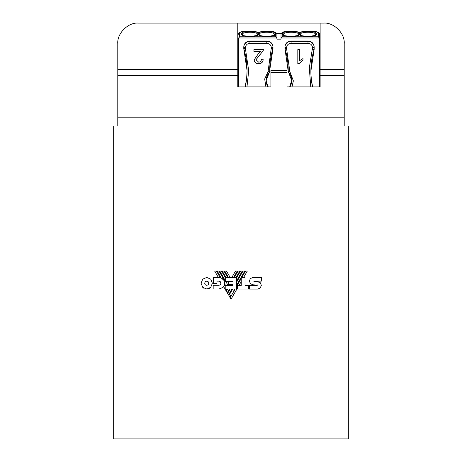 <?xml version="1.0" encoding="UTF-8"?>
<svg xmlns="http://www.w3.org/2000/svg" width="462" height="462" viewBox="0 0 462 462"><rect width="100%" height="100%" fill="white"/><g stroke="black" fill="none" stroke-linecap="round" stroke-linejoin="round"><path stroke-width="0.69" d="M291.724 80.561L288.219 71.292L284.933 48.568A77.189 75.814 -0 0 1 288.224 70.455A1.646 1.617 180 0 0 288.219 70.461A77.189 75.814 -0 0 1 288.219 71.292A1.646 0.312 0.6 0 0 289.865 71.622L288.617 72.367A12.763 12.532 -0 0 1 289.963 86.914M230.157 289.039L227.599 293.468L228.465 294.964L231.71 289.345M229.712 297.124L231 294.889L229.712 297.124L228.852 295.64L232.663 289.039L229.348 294.773M233.703 290.205L234.378 289.039M231.86 284.748L231.514 285.349M231.289 281.398L230.965 281.959M235.164 289.039L230.099 297.805L230.983 299.312L237.578 287.895M239.01 285.412L241.251 281.543L239.01 285.412M241.251 278.494L236.463 286.781M232.057 281.398L231.733 281.959L232.057 281.398M257.692 281.756L260.377 282.784L261.336 285.36L260.273 287.988L257.704 289.085L249.411 289.085L249.411 285.383L257.224 285.383L257.45 285.066L252.997 284.806L250.433 283.685L249.365 281.006L250.41 278.499L252.997 277.483L261.336 277.483L261.336 281.139L253.875 281.214L254.054 281.756L258.281 281.808M257.224 285.383L257.213 284.806M231 126.022L348.331 126.022L348.331 438.9L113.669 438.9L113.669 126.022L231 126.022M235.551 271.05L231.728 277.639L235.551 271.05L237.266 271.05L233.46 277.639M238.057 271.05L234.234 277.639L238.057 271.05L239.772 271.05L235.967 277.639M240.552 271.05L236.463 278.124L240.552 271.05L242.255 271.05L236.463 281.092M243.047 271.05L236.463 282.449L243.047 271.05L244.768 271.05L236.463 285.429M245.547 271.05L241.742 277.639L245.547 271.05L247.314 271.05L243.503 277.639M231 277.639L236.463 277.639L236.463 289.039L225.219 289.039L225.219 285.349L232.733 285.349L232.733 284.748L228.257 284.748L228.257 281.959L232.733 281.959L232.733 281.398L225.283 281.398L225.283 277.639L231 277.639M311.278 31.243L304.083 31.243L311.278 31.243C315.5 31.358 317.833 31.97 318.278 33.068L318.278 36.787L319.467 37.982L281.063 37.982L282.253 36.787L318.278 36.787M246.644 31.243L253.84 31.243L246.644 31.243C242.417 31.358 240.084 31.965 239.645 33.068L239.645 36.787L238.409 38.317L238.409 86.914M253.84 31.243L258.379 32.323L263.282 31.202L268.67 31.243C272.898 31.358 275.231 31.965 275.67 33.068A1.236 1.19 -0 0 1 276.905 34.263C276.42 32.201 273.671 31.179 268.67 31.202M289.252 31.202L295.004 31.243L289.252 31.202C284.245 31.179 281.502 32.201 281.017 34.263L281.017 39.154L281.017 34.263A1.236 1.19 -0 0 1 282.253 33.068C282.698 31.97 285.031 31.358 289.252 31.243M344.213 117.787L344.213 75.543L320.131 75.543L320.131 86.914L286.989 86.914L286.989 72.499L270.934 72.499L270.934 86.914L237.791 86.914L237.791 75.543L117.787 75.543L117.787 117.787L344.213 117.787L344.213 126.022M117.787 126.022L117.787 117.787M320.131 75.543L320.131 23.1L237.791 23.1L237.791 75.543M270.934 72.499L270.934 70.443L286.989 70.443L286.989 72.499M320.131 33.391L319.282 33.391M281.254 33.391L276.669 33.391M238.64 33.391L237.791 33.391M117.787 75.543L117.787 43.682C116.869 33.501 128.188 22.182 138.369 23.1L237.791 23.1M320.131 23.1L323.631 23.1C333.812 22.182 345.131 33.501 344.213 43.682L344.213 75.543M263.178 59.627C262.814 62.249 261.273 63.577 258.564 63.617L258.564 63.773C255.902 63.716 254.429 62.41 254.129 59.869L258.125 54.06L260.99 51.282L253.944 51.282L253.944 49.625L263.363 49.688M258.564 63.617C255.902 63.56 254.429 62.255 254.129 59.714M263.363 49.469L263.173 50.728L255.977 59.696L258.605 62.139C260.297 62.093 261.209 61.244 261.33 59.604L263.178 59.783C262.814 62.399 261.273 63.733 258.564 63.773M259.846 54.759L255.977 59.852M263.173 50.728L259.846 54.914M263.363 49.625L263.173 50.884M260.99 51.438L253.944 51.438L253.944 49.625M299.665 49.625L299.665 60.649L302.991 58.564L302.991 60.083L299.006 63.617L297.817 63.617L297.817 49.625L299.665 49.625L299.665 60.493M299.006 63.617L297.817 63.773L297.817 49.625M302.991 58.564L302.991 60.239L299.006 63.773M239.645 36.787L275.67 36.787L276.859 37.982L276.905 39.154L281.017 39.154M238.409 39.154L238.409 38.317M318.278 33.068A1.236 1.19 180 0 1 319.513 34.263L319.467 37.982M258.327 33.657L258.31 34.384L257.484 35.158L257.507 34.431L258.327 33.657C259.009 30.752 240.864 30.746 241.545 33.657L242.371 34.431C241.753 31.537 258.125 31.537 257.507 34.431L257.49 35.083M242.388 35.158L242.371 34.431L242.388 35.158L241.568 34.384L241.545 33.657M275.19 34.384C275.554 37.156 258.085 37.156 258.443 34.384L258.425 33.657C257.744 30.746 275.883 30.752 275.208 33.657L275.19 34.384L274.364 35.158L274.382 34.431L275.208 33.657M304.083 31.243L299.543 32.323L295.004 31.243M276.905 38.317L276.905 34.263M299.474 34.384C299.844 37.156 282.374 37.156 282.732 34.384L282.715 33.657C282.034 30.746 300.173 30.752 299.497 33.657L299.474 34.384L298.654 35.158L298.671 34.431L299.497 33.657M316.354 34.384C316.718 37.156 299.249 37.156 299.613 34.384L299.595 33.657C298.914 30.746 317.053 30.752 316.378 33.657L316.354 34.384L315.534 35.158L315.552 34.431L316.378 33.657M258.443 34.384L259.269 35.158L259.251 34.431L258.425 33.657M274.388 34.431L274.388 35.06C275.808 35.158 273.325 35.638 266.932 36.504C260.672 35.828 258.108 35.349 259.251 35.054L259.246 34.431C258.628 31.537 275.005 31.537 274.382 34.431L274.364 35.083M281.017 38.317L281.063 37.982M282.732 34.384L283.558 35.158L283.541 34.431L282.715 33.657M283.564 35.297L283.541 34.431C282.917 31.537 299.295 31.537 298.671 34.431L298.654 35.083M299.613 34.384L300.439 35.158L300.416 34.431L299.595 33.657M315.552 34.431L315.552 35.06C316.972 35.158 314.489 35.638 308.102 36.504C301.842 35.828 299.278 35.349 300.416 35.054L300.416 34.431C299.798 31.537 316.175 31.537 315.552 34.431L315.534 35.083M300.416 34.431L300.439 35.297M259.251 34.431L259.274 35.297M257.507 34.431L257.507 35.06C258.928 35.158 256.445 35.638 250.058 36.504C243.792 35.828 241.233 35.349 242.371 35.054L242.394 35.297M268.237 86.914L266.383 81.843A12.763 12.532 180 0 1 266.204 80.14M291.718 80.221L289.686 86.914M310.782 86.914L309.303 67.978L312.514 47.719C312.231 45.033 310.724 43.549 307.987 43.272L291.106 43.272C288.369 43.549 286.862 45.033 286.579 47.719L286.579 48.62L284.933 48.568M286.579 47.719A1.646 0.312 180 0 1 284.933 47.413L284.933 48.55M312.514 49.428L314.16 49.353L314.16 46.864C313.767 43.318 311.711 41.361 307.987 40.985L291.106 40.985C287.381 41.361 285.325 43.318 284.933 46.864L284.933 47.413A6.173 6.064 180 0 1 291.106 41.343L291.106 40.985M312.531 86.914A77.189 75.814 -0 0 1 310.868 71.264A77.189 75.814 -0 0 1 314.148 49.382L314.16 49.353M288.219 71.292L288.219 71.31A1.646 1.617 180 0 0 288.617 72.367M288.219 70.478A1.646 1.617 180 0 1 288.219 70.461A77.189 75.814 180 0 0 288.224 70.033M310.868 70.836A77.189 75.814 180 0 0 312.716 86.914M265.927 86.914L264.68 78.985L268.058 71.622A1.646 0.312 -0.6 0 0 269.704 71.292L269.704 71.31A1.646 1.617 180 0 1 269.3 72.367L268.058 71.622L271.344 47.719C271.061 45.033 269.554 43.549 266.817 43.272L249.936 43.272C247.205 43.549 245.692 45.033 245.409 47.719L245.409 48.62L243.763 48.568A77.189 75.814 -0 0 1 247.055 70.455A77.189 75.814 -0 0 1 245.218 86.914M245.016 86.914A77.189 75.814 180 0 0 247.055 70.033M269.698 70.033A77.189 75.814 180 0 0 269.704 70.443A1.646 1.617 -0 0 1 269.704 70.478M271.344 48.62L272.99 48.55L272.99 46.864C272.597 43.318 270.541 41.361 266.817 40.985L249.936 40.985C246.211 41.361 244.155 43.318 243.763 46.864L243.763 48.55M269.704 71.31L269.704 71.292A77.189 75.814 -0 0 1 269.698 70.455A77.189 75.814 -0 0 1 272.984 48.579L272.99 48.55M319.513 38.317L319.513 86.914M319.513 43.682L320.131 43.682M237.791 43.682L238.409 43.682M225.958 290.627L223.654 286.625L225.958 290.627L226.877 289.039M227.633 289.039L226.334 291.274L227.212 292.804L229.383 289.039M228.465 294.964L228.973 294.086M221.46 271.05L225.283 277.656L221.46 271.05L219.745 271.05L225.283 280.625M221.662 275.716L218.953 271.05L217.25 271.05L221.24 277.945L223.799 280.249M230.267 277.639L226.444 271.05L224.74 271.05L228.557 277.639M223.955 271.05L227.772 277.639L223.955 271.05L222.251 271.05L226.062 277.639M237.578 285.412L241.251 285.412L241.251 277.639L245.016 277.639L245.016 285.383L248.591 285.383L248.591 289.068L237.578 289.068L237.578 285.412M223.152 287.295L223.654 286.625L223.007 287.445L218.942 289.004L213.173 289.004L213.173 285.302L218.942 285.302L220.357 284.702L220.946 283.235L220.357 281.762L218.942 281.156L216.949 281.156L216.949 283.35L213.294 283.35L213.294 277.466L218.359 277.466L214.651 271.05L216.401 271.05L220.207 277.616L221.24 277.945C223.55 279.135 224.653 281.035 224.549 283.633L224.526 283.893M224.428 280.486L218.953 271.05M227.633 284.696L225.733 281.398L227.633 284.696L227.252 285.349M203.846 288.236L202.731 287.347L201.074 283.235L202.731 279.14L206.733 277.437L210.73 279.135L212.381 283.235L210.73 287.347L209.413 288.357M208.697 288.692L205.613 288.935M252.997 284.806L250.433 283.685M250.41 278.499L252.997 277.483M253.875 281.214L254.054 281.756M260.377 282.784L261.336 285.36L260.273 287.988M210.73 287.347L206.733 289.05L202.731 287.347L201.074 283.235L202.731 279.14M206.733 277.437L210.73 279.135M206.733 281.11L205.278 281.728L204.666 283.235L205.278 284.742L206.733 285.366L208.183 284.748L208.789 283.235L208.183 281.728L206.733 281.11M205.278 284.742L206.733 285.366M208.183 284.748L208.789 283.235L208.183 281.728M216.401 271.05L220.207 277.616L221.258 277.98M220.357 284.702L220.946 283.235L220.357 281.762M223.654 286.625L224.382 284.823L225.219 286.267L224.417 284.656M224.549 283.633L225.52 285.349L224.544 283.662L224.382 284.817M227.443 281.398L228.257 282.825L227.443 281.398M228.569 281.959L228.245 281.398M229.354 284.748L229.008 285.349M230.116 284.748L229.77 285.349M218.913 277.443L220.195 277.593L218.364 277.443L214.68 271.05M245.409 48.62L248.7 70.767L246.968 86.914M286.579 48.62L289.865 71.622L293.37 80.873L291.99 86.914M320.131 69.554L344.213 69.554M117.787 69.554L237.791 69.554M246.644 31.202C241.638 31.179 238.894 32.201 238.409 34.263A1.236 1.19 -0 0 1 239.645 33.068M262.918 31.243L268.67 31.243M276.859 37.982L238.456 37.982M258.31 34.384C258.674 37.156 241.204 37.156 241.568 34.384M275.67 36.787L275.67 33.068M282.253 33.068L282.253 36.787M291.106 43.272L291.106 41.343L307.987 41.343L307.987 40.985M307.987 43.272L307.987 41.343A6.173 6.064 180 0 1 314.16 47.413A1.646 0.312 -0 0 1 312.514 47.719M267.954 86.914A12.763 12.532 -0 0 1 269.265 72.413M245.409 47.719A1.646 0.312 180 0 1 243.763 47.413A6.173 6.064 180 0 1 249.936 41.343L249.936 40.985M271.344 47.719A1.646 0.312 -0 0 0 272.99 47.413A6.173 6.064 180 0 0 266.817 41.343L249.936 41.343L249.936 43.272M266.817 43.272L266.817 40.985M319.513 34.263C319.028 32.201 316.285 31.179 311.278 31.202M298.677 34.431L298.671 35.06C300.098 35.158 297.615 35.638 291.222 36.504C284.962 35.828 282.397 35.349 283.535 35.054L283.535 34.431M288.219 70.461L288.219 71.31M310.868 71.264L314.16 49.37M247.055 70.455L243.763 48.568M269.704 71.292L266.199 80.561M272.99 48.568L269.698 70.455"/></g></svg>
